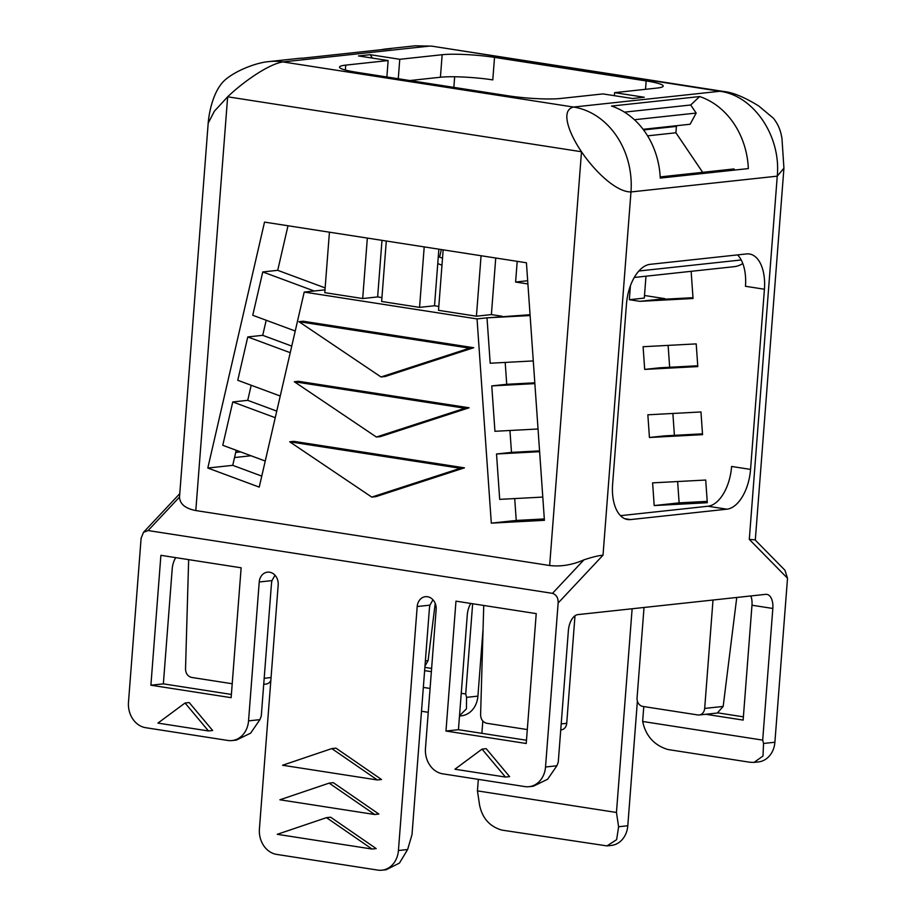 <?xml version="1.0" encoding="UTF-8"?>
<svg xmlns="http://www.w3.org/2000/svg" width="916" height="916" viewBox="0 0 916 916"><rect width="100%" height="100%" fill="white"/><g stroke="black" fill="none" stroke-linecap="round" stroke-linejoin="round"><path stroke-width="1.37" d="M441.34 249.564L439.588 257.144M644.498 295.49L664.856 298.65L639.906 301.341L693.034 298.501L691.145 271.319M707.209 501.373L679.122 502.873L677.634 481.541M674.405 435.34L672.882 413.46M669.653 367.27L668.119 345.389M482.824 721.029L481.873 733.327M478.335 779.356L477.442 790.886L616.457 812.469L632.132 608.751M477.442 790.886L479.595 805.175C482.354 818.286 489.774 826.587 501.853 830.091L606.999 845.903L616.64 839.64L618.609 826.759L616.457 812.469M660.184 176.914L733.968 168.945L734.712 170.055M643.582 129.946L676.397 126.408L675.916 132.774L702.664 172.322M647.566 135.843L675.916 132.774M677.222 125.629L676.397 126.408M624.472 112.141L690.71 104.997L696.171 113.069L634.41 119.733M643.112 129.316L690.114 124.244L696.171 113.069M699.629 96.558A75.845 63.296 -96.2 0 1 733.739 123.339A75.845 63.296 -96.2 0 1 748.338 168.59L660.253 178.093A75.845 63.296 83.8 0 0 645.643 132.843A75.845 63.296 83.8 0 0 611.533 106.061L699.629 96.558L690.71 104.997M723.525 91.451L719.839 91.279C753.673 95.482 781.199 136.175 777.249 176.158L783.924 168.178L781.92 137.881C781.119 135.27 780.775 127.736 773.505 118.324L758.757 106.004C744.422 97.119 732.514 92.241 723.045 91.382M643.788 706.568L642.643 721.465L643.49 724.831C647.165 737.437 655.306 745.67 667.901 749.517L750.055 762.272L754.051 762.387L762.994 756.021L763.543 743.471L762.696 740.117L772.829 608.464A15.171 8.152 98.8 0 0 766.841 594.37A15.171 8.152 98.8 0 0 765.673 594.347L577.847 614.613A15.171 8.152 98.8 0 0 568.389 630.529L558.256 762.169L556.871 765.776L545.524 767.001L558.142 603.003C558.348 597.976 556.459 594.759 552.485 593.35L148.094 530.547L143.503 532.31L141.11 538.242L128.48 702.24A22.751 18.984 -96.2 0 0 145.713 727.705L227.855 740.46A22.751 18.984 -96.2 0 0 232.023 740.563A22.751 18.984 -96.2 0 0 248.545 720.881L259.228 581.992A11.381 9.492 -96.2 0 1 267.483 572.157A11.381 9.492 -96.2 0 1 269.567 572.202A11.381 9.492 -96.2 0 1 278.189 584.935L259.411 828.934A22.751 18.984 -96.2 0 0 276.632 854.399L377.736 870.097A22.751 18.984 -96.2 0 0 381.903 870.2A22.751 18.984 -96.2 0 0 398.426 850.517L417.192 606.529A11.381 9.492 -96.2 0 1 425.459 596.682A11.381 9.492 -96.2 0 1 427.543 596.74A11.381 9.492 -96.2 0 1 436.153 609.472L425.471 748.361A22.751 18.984 -96.2 0 0 442.691 773.825L524.834 786.581A22.751 18.984 -96.2 0 0 529.013 786.684A22.751 18.984 -96.2 0 0 545.524 767.001M606.999 845.903L611.281 845.445A22.751 18.984 -96.2 0 0 627.792 825.763L637.387 701.118M472.656 603.747L465.717 693.996L466.565 697.351L466.45 708.812L459.523 715.751M483.053 629.315L477.912 696.126L466.565 697.351M459.5 716.014L461.401 715.808A22.751 18.984 -96.2 0 0 477.912 696.126M421.497 711.251L428.241 712.305M705.744 714.274L743.139 720.091L751.979 605.224A15.171 8.152 98.8 0 0 750.834 595.938M718.029 712.9L743.391 716.839M431.367 671.668L424.623 670.627M431.619 668.428L424.875 667.386M642.643 721.465L762.696 740.117M754.051 762.398L758.379 761.929A22.751 18.984 -96.2 0 0 774.89 742.246L787.52 578.248L784.955 570.267L755.036 539.845L749.299 539.387L787.52 578.248M726.892 509.181A37.922 20.392 -81.2 0 0 750.559 469.404L764.425 289.227A37.922 20.392 98.8 0 0 749.471 253.995A37.922 20.392 98.8 0 0 746.54 253.927L650.131 264.335A37.922 20.392 98.8 0 0 626.464 304.112L612.609 484.289A37.922 20.392 98.8 0 0 627.563 519.521A37.922 20.392 98.8 0 0 630.494 519.59L726.892 509.181L707.942 506.239L620.487 515.674M737.586 254.9A37.922 20.392 -81.2 0 1 741.204 259.961L638.887 270.999M435.226 603.404L428.093 660.608L424.967 666.138M736.762 597.461L723.171 706.431L704.679 708.423A7.58 6.332 -96.2 0 1 699.171 714.984A7.58 6.332 -96.2 0 1 697.774 714.949L642.803 706.419A7.58 6.332 83.8 0 1 637.067 697.923L644.028 607.468M699.171 714.984L717.32 713.026L723.171 706.431M692.988 297.689L654.883 299.727M702.492 433.84L664.398 435.879L649.433 437.493L702.549 434.653L700.969 411.96L647.852 414.799L649.433 437.493M697.74 365.77L659.635 367.797L644.681 369.411L697.797 366.583L696.206 343.889L643.101 346.717L644.681 369.411M438.295 256.652L442.52 258.22M645.986 276.197L644.303 298.089L629.338 299.704L630.414 285.803M614.373 95.676L614.602 92.653L656.99 88.073A37.922 4.557 4.4 0 0 663.207 86.081A37.922 4.557 4.4 0 0 646.169 80.929L494.525 57.376A37.922 4.557 4.4 0 0 442.153 54.72L399.765 59.288L398.277 78.742M345.366 70.04L345.744 65.116A37.922 4.557 -175.6 0 0 339.527 67.12A37.922 4.557 -175.6 0 0 356.564 72.272L508.22 95.814A37.922 4.557 -175.6 0 0 560.592 98.481L602.968 93.913L632.578 98.504L644.223 97.245L614.602 92.653M195.806 510.555L227.649 96.798L214.355 111.237L208.184 123.191L179.513 497.067C179.857 504.018 185.295 508.517 195.806 510.555L549.657 565.515L581.5 151.747C569.603 134.4 559.779 110.149 573.565 107.058A75.845 63.296 83.8 0 1 630.975 191.948L777.249 176.158L749.299 539.387M431.78 46.143L719.839 91.279L573.565 107.058L282.907 61.922L429.169 46.132L415.291 45.8L431.78 46.143L722.632 91.314M372.469 58.109L370.156 54.685L399.765 59.288M409.83 80.539L440.424 77.242L442.153 54.72M423.341 687.412L430.073 688.454M461.252 693.298L465.717 693.996M235.71 452.424L240.599 451.897M234.53 457.542L251.018 455.756M208.184 123.191C209.18 110.847 213.943 88.852 225.989 79.165C236.58 70.395 256.217 62.62 268.926 61.601A75.845 63.296 83.8 0 1 268.995 61.59L298.078 58.452A75.845 63.296 83.8 0 1 303.001 58.155L391.086 48.64A75.845 63.296 -96.2 0 0 386.174 48.937A75.845 63.296 -96.2 0 0 381.296 49.704M713.014 600.026L704.679 708.423M750.559 469.404L731.609 466.462A37.922 20.392 -81.2 0 1 707.942 506.239M764.425 289.227L745.464 286.284A37.922 20.392 98.8 0 0 741.204 259.961M634.273 277.456L734.094 266.682A27.308 22.785 -96.2 0 0 742.796 263.522M494.525 57.376L492.785 79.898A37.922 4.557 4.4 0 0 440.424 77.242M445.978 731.037L455.973 601.148L536.226 613.617L526.231 743.494L445.978 731.037L458.447 729.686L526.482 740.254M160.895 555.325L241.137 567.794L231.141 697.671L150.9 685.214L160.895 555.325M654.196 505.563L652.604 482.869L705.721 480.041L707.301 502.724L654.196 505.563L679.122 502.873M527.902 283.949L515.605 282.036L517.197 261.346M515.605 282.036L527.685 280.731M639.906 301.341L629.338 299.704M441.981 265.182L437.756 263.613M453.855 87.375L454.668 76.772M345.744 65.116L388.132 60.548L358.522 55.945L370.156 54.685M268.995 61.59A75.845 63.296 83.8 0 1 282.907 61.922C267.827 64.28 242.053 82.944 227.649 96.798L581.5 151.747C593.087 169.117 615.174 192.051 630.975 191.948L603.026 555.176L558.142 603.003M469.542 348.172L298.937 321.688L381.01 376.968L469.542 348.172L473.698 347.725L303.093 321.23L298.937 321.688M381.01 376.968L385.167 376.522L473.698 347.725M304.215 292.078L259.228 487.106L207.806 468.03L264.529 222.107L526.425 262.778L544.413 520.311L491.308 523.139L477.041 318.917L304.215 292.078L324.985 289.845M469.084 407.792L298.467 381.296L294.322 381.743L376.384 437.035L380.541 436.589L469.084 407.792L464.927 408.238L294.322 381.743M371.759 497.09L375.915 496.644L464.458 467.847L293.853 441.352L289.696 441.798L371.759 497.09L460.301 468.294L289.696 441.798M376.384 437.035L464.927 408.238M381.903 870.2L386.186 869.742L399.456 863.078L407.62 849.533L412.017 834.533L429.375 608.934A15.171 8.152 98.8 0 1 429.925 605.155L432.97 599.774M331.81 748.59L377.346 779.963L282.575 765.249L331.81 748.59L335.966 748.132L381.503 779.516L377.346 779.963M329.153 783.123L374.69 814.507L279.907 799.783L329.153 783.123L333.31 782.665L378.846 814.049L374.69 814.507M208.482 730.957L185.055 703.007L157.93 723.102L208.482 730.957L212.638 730.499L189.211 702.549L185.055 703.007M482.034 749.116L454.909 769.222L505.46 777.066L509.617 776.619L486.19 748.67L482.034 749.116L505.46 777.066M460.301 468.294L464.458 467.847M236.351 740.094L250.641 733.143L259.892 719.655L261.278 716.06L271.411 584.408A15.171 8.152 -81.2 0 1 271.96 580.618L274.995 575.248M326.497 817.656L372.033 849.04L376.19 848.594L330.653 817.209L326.497 817.656L277.25 834.316L372.033 849.04M231.393 694.431L163.357 683.863L150.9 685.214M549.657 565.515C560.855 566.832 572.271 564.954 583.916 559.871C591.759 557.226 598.125 555.657 603.026 555.176M470.835 603.461A15.171 8.152 -81.2 0 0 467.286 614.819L458.447 729.686M529.013 786.684L533.341 786.214L547.619 779.264L556.871 765.776M175.746 557.638A15.171 8.152 98.8 0 0 172.197 568.996L163.357 683.863M232.217 683.737L191.627 677.439C187.791 676.397 185.753 673.581 185.524 668.989L188.65 559.642M483.74 605.465L480.602 714.812C480.843 719.404 482.881 722.22 486.705 723.262L527.307 729.571M533.284 360.927L490.186 363.228L487.014 317.841L477.041 318.917M530.112 315.539L487.014 317.841L530.055 314.726M539.627 451.691L496.518 453.993L499.689 499.369L542.799 497.079M534.864 383.621L491.766 385.911L494.938 431.299L538.035 428.997M276.758 411.101L247.732 400.338L232.767 401.952L275.235 417.696M232.767 401.952L222.771 445.291L265.239 461.034M325.134 287.899L277.72 270.323L262.766 271.938L314.188 291.002M262.766 271.938L252.759 315.276L295.238 331.02M291.757 346.088L262.72 335.325L247.767 336.939L290.235 352.694M247.767 336.939L237.771 380.277L280.239 396.033M443.161 249.839L438.512 310.318L476.423 316.203L481.072 255.736M386.3 241.011L381.64 301.478L419.551 307.375L434.516 305.761L438.867 249.175M424.211 246.896L419.551 307.375M329.428 232.183L324.779 292.651L362.69 298.536L377.644 296.921L381.995 240.347M367.339 238.068L362.69 298.536M386.873 76.978L388.132 60.548M560.741 729.926L561.21 729.88A7.58 6.332 -96.2 0 0 566.718 723.319L561.199 723.915M574.996 615.781L566.718 723.319M270.827 680.496A7.58 6.332 83.8 0 1 266.132 684.046L263.716 684.309M544.322 518.948L516.235 520.448L491.308 523.139M207.806 468.03L232.733 465.339L261.77 476.102M495.739 258.003L491.388 314.589L476.423 316.203M505.197 362.427L506.72 384.296L534.807 382.808M506.72 384.296L491.766 385.911M509.949 430.497L511.483 452.378L539.57 450.878M511.483 452.378L496.518 453.993M514.712 498.567L516.235 520.448M501.957 316.226L491.388 314.589M438.81 306.425L434.516 305.761M381.938 297.585L377.644 296.921M247.732 400.338L251.202 385.258M262.72 335.325L266.201 320.257M277.72 270.323L288.002 225.748M232.733 465.339L236.214 450.271M627.792 825.763L618.609 826.759M751.979 605.224L772.829 608.464M774.89 742.246L763.543 743.471M630.494 519.59L624.746 518.696M645.528 89.31L646.169 80.929M425.379 660.894L428.093 660.608M429.925 605.155L417.192 606.529M407.62 849.533L398.426 850.517M271.96 580.618L259.228 581.992M259.892 719.655L248.545 720.881M179.513 497.067L148.094 530.547M583.916 559.871L552.485 593.35M264.186 678.298L271.056 677.554M755.299 540.119L783.924 168.178M386.174 48.937L415.257 45.8M236.362 740.094L232.023 740.563M143.503 532.31L179.673 493.77"/></g></svg>
